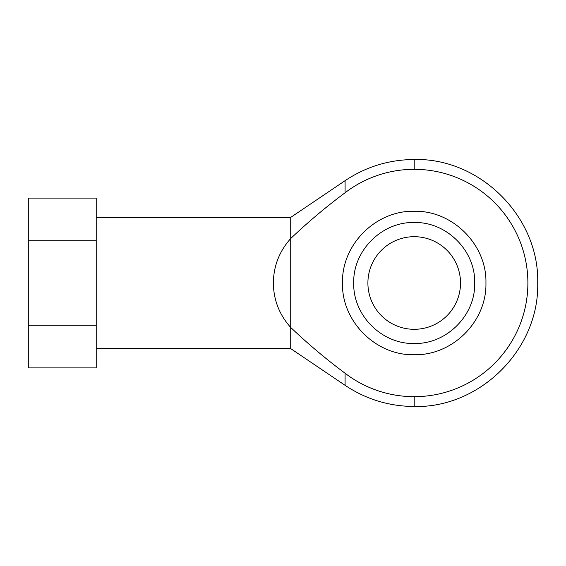 <?xml version="1.0" encoding="UTF-8"?>
<svg xmlns="http://www.w3.org/2000/svg" width="566" height="566" viewBox="0 0 566 566"><rect width="100%" height="100%" fill="white"/><g stroke="black" fill="none" stroke-linecap="round" stroke-linejoin="round"><path stroke-width="0.85" d="M96.22 217.394L290.719 217.394L290.719 238.534C307.918 222.183 326.037 206.923 345.083 192.751A113.681 113.681 0 0 1 527.887 283A113.681 113.681 0 0 1 345.083 373.249C326.037 359.077 307.918 343.817 290.719 327.466L290.719 348.606L345.083 385.326L345.083 373.249M367.9 283A46.306 46.306 0 0 1 414.206 236.694A46.306 46.306 0 0 1 460.519 283A46.306 46.306 0 0 1 414.206 329.306A46.306 46.306 0 0 1 367.9 283M273.35 283C273.583 299.994 279.378 314.809 290.719 327.466L290.719 238.534C279.378 251.191 273.583 266.006 273.35 283M345.083 192.751L345.083 180.674L290.719 217.394M485.939 283C486.944 244.682 452.538 210.297 414.255 211.267C375.902 210.304 341.539 244.526 342.48 283C341.475 321.318 375.881 355.703 414.163 354.733C452.517 355.696 486.88 321.474 485.939 283M353.715 283C352.866 250.681 381.887 221.681 414.171 222.502C446.517 221.688 475.504 250.554 474.704 283C475.553 315.319 446.532 344.319 414.248 343.498C381.901 344.312 352.915 315.446 353.715 283M96.22 240.203L28.3 240.203L28.3 198.1L96.22 198.1L96.22 367.9L28.3 367.9L28.3 325.797L96.22 325.797M28.3 240.203L28.3 325.797M414.206 396.681L414.206 406.494C480.187 408.192 539.405 348.989 537.7 283C539.405 217.004 480.18 157.801 414.206 159.506L414.206 169.319M414.206 406.494C389.061 406.324 366.018 399.271 345.083 385.326M96.22 348.606L290.719 348.606M414.206 159.506C389.061 159.676 366.018 166.729 345.083 180.674"/></g></svg>
